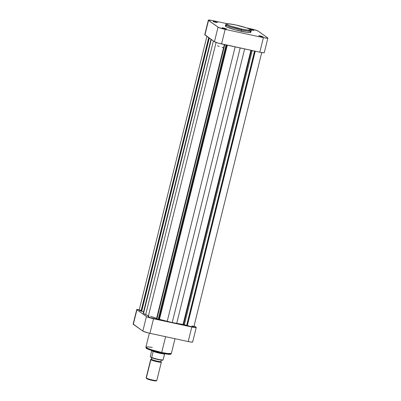 <?xml version="1.0" encoding="UTF-8"?>
<svg xmlns="http://www.w3.org/2000/svg" width="401" height="401" viewBox="0 0 401 401"><rect width="100%" height="100%" fill="white"/><g stroke="black" fill="none" stroke-linecap="round" stroke-linejoin="round"><path stroke-width="0.6" d="M235.753 24.967C239.026 25.614 247.923 27.96 250.214 29.509C252.189 30.987 245.016 29.864 241.512 29.052L241.512 29.985L247.402 31.042L251.166 30.952A13.113 1.429 -166.1 0 1 241.512 29.985L241.181 31.308A13.113 1.429 13.9 0 0 250.841 32.281L251.166 30.952C251.282 30.08 250.645 29.413 249.257 28.957C246.054 27.584 241.547 26.25 235.728 24.957L246.665 27.95L249.878 29.293L250.555 29.995L248.209 30.175L242.635 29.288L230.6 26.07L227.387 24.727L226.71 24.16L227.056 23.844L230.63 24.03L235.728 24.957C224.365 23.078 227.472 23.509 225.703 24.651L227.497 25.885L232.199 27.564L241.512 29.985A13.113 1.429 -166.1 0 1 225.703 24.651L225.377 25.975A13.113 1.429 13.9 0 0 241.181 31.308L241.512 29.052C238.239 28.406 229.337 26.06 227.051 24.511C225.076 23.032 232.249 24.155 235.753 24.967M249.853 29.248L251.307 29.463L251.307 29.96L251.307 29.463L249.763 29.248M252.374 30.22L250.69 29.779L253.923 30.441L252.169 29.669L254.034 30.416L252.374 30.22M260.399 35.915L260.399 36.411L260.399 35.915L259.622 35.764L258.725 35.764L263.146 36.822L260.399 35.915M261.467 36.671L258.73 35.774L263.121 36.867L261.467 36.671M214.746 21.584L214.746 22.08L214.746 21.584L213.096 21.388L214.139 21.905L215.813 22.341L213.076 21.443L214.746 21.584L217.492 22.491L214.746 21.584M223.843 28.035L223.838 28.526L223.843 28.035L222.294 27.814L222.886 28.235L224.911 28.792L222.169 27.895L223.843 28.035L226.585 28.937L223.843 28.035M217.487 45.769A21.95 2.391 13.9 0 0 219.262 46.411M222.144 47.363A21.95 2.391 13.9 0 0 223.397 47.754M204.816 34.671L214.44 41.714L218.144 43.092L259.813 52.195L263.422 52.767L264.194 52.706L264.084 52.416M267.858 38.08L264.259 52.641A6.035 0.657 13.9 0 1 259.813 52.195L263.417 37.634L259.813 52.195L221.547 43.945L225.146 29.383L263.417 37.634A6.035 0.657 -166.1 0 0 267.858 38.08A6.035 0.657 -166.1 0 0 267.688 37.854L258.169 31.103A6.035 0.657 -166.1 0 0 251.066 28.872L246.53 27.895L253.352 29.418L257.788 30.882L267.688 37.854L267.517 38.205L263.417 37.634L225.146 29.383L218.43 27.373L208.36 20.23L211.718 20.406L227.347 23.759L212.801 20.621A6.035 0.657 -166.1 0 0 208.355 20.175L204.751 34.737A6.035 0.657 13.9 0 0 204.926 34.962L214.44 41.714L218.044 27.153L208.525 20.401L204.926 34.962L208.525 20.401A6.035 0.657 -166.1 0 1 208.355 20.175M224.911 28.792L226.56 28.982L224.911 28.792M215.813 22.341L217.467 22.536L215.813 22.341M250.354 29.669L250.7 29.784M226.605 25.684L225.387 25.945L226.585 26.937L234.991 29.794L246.645 32.306L250.094 32.556L250.831 32.165M250.71 31.995L250.109 31.564M218.044 27.153L214.44 41.714A6.035 0.657 13.9 0 0 221.547 43.945L225.146 29.383A6.035 0.657 -166.1 0 1 218.044 27.153M251.322 29.965L252.249 30.195L251.322 29.965M260.414 36.416L261.342 36.641L260.414 36.416M223.853 28.531L224.781 28.762L223.853 28.531M214.761 22.085L215.688 22.311L214.761 22.085M175.001 338.72L171.362 353.421L167.603 353.512L161.708 352.454L161.342 353.121L161.708 352.454A13.113 1.429 13.9 0 0 171.362 353.421C170.911 355.055 168.255 354.334 161.342 353.121L149.849 349.938C145.062 347.822 146.651 348.845 145.904 347.121A13.113 1.429 13.9 0 0 161.708 352.454L165.608 336.695L161.708 352.454L152.4 350.033L147.693 348.354L145.904 347.121L148.074 346.87L152.27 347.441M162.44 353.346L169.668 354.278M170.36 354.048L170.245 353.752M146.515 348.083L147.192 348.78M147.638 349.015L152.285 350.745L160.169 352.855M150.555 316.244A21.95 2.391 13.9 0 0 156.465 318.224A21.95 2.391 13.9 0 1 150.555 316.244M196.249 327.452A6.035 0.657 -166.1 0 1 191.803 327.005L188.199 341.567L191.803 327.005L153.538 318.755L149.934 333.316L188.199 341.567A6.035 0.657 13.9 0 0 192.645 342.013L196.249 327.452A6.035 0.657 -166.1 0 0 196.074 327.231L194.094 325.823L196.184 327.517L192.886 327.226L149.097 317.597L146.43 316.524L136.916 309.778L137.087 309.427L139.282 309.632A6.035 0.657 -166.1 0 0 136.741 309.552A6.035 0.657 -166.1 0 0 136.916 309.778L133.312 324.339L143.212 331.306L148.796 333.061L188.199 341.567L191.808 342.138L192.58 342.083L192.475 341.792M133.202 324.048L142.831 331.086L146.43 316.524L136.916 309.778L133.312 324.339A6.035 0.657 13.9 0 1 133.142 324.113L136.741 309.552M149.934 333.316L153.538 318.755A6.035 0.657 -166.1 0 1 146.43 316.524L142.831 331.086A6.035 0.657 13.9 0 0 149.934 333.316M146.786 347.918L147.393 348.89L151.723 350.569L161.317 353.111M156.661 380.243A5.489 0.596 -166.1 0 1 156.771 380.504A5.489 0.596 -166.1 0 1 151.779 379.817A5.489 0.596 -166.1 0 1 146.32 378.018L146.706 378.654A4.937 0.536 13.9 0 0 151.618 380.278A4.937 0.536 13.9 0 0 156.109 380.895L156.014 380.664M151.809 357.291L151.347 359.146A4.937 0.536 13.9 0 0 151.488 359.331L151.869 357.802L151.488 359.331A4.937 0.536 -166.1 0 1 151.393 359.095L150.731 359.486A5.489 0.596 13.9 0 0 150.841 359.747A5.489 0.596 13.9 0 0 156.881 361.682A5.489 0.596 13.9 0 0 161.322 362.108L160.921 361.456A4.937 0.536 -166.1 0 1 156.921 361.07A4.937 0.536 -166.1 0 1 151.488 359.331L150.841 359.747L146.32 378.018A5.489 0.596 13.9 0 0 152.069 379.882A5.489 0.596 13.9 0 0 156.816 380.449L161.337 362.178A5.489 0.596 -166.1 0 1 156.59 361.617A5.489 0.596 -166.1 0 1 150.841 359.747A5.489 0.596 -166.1 0 1 150.686 359.542L146.165 377.812A5.489 0.596 13.9 0 0 146.32 378.018L150.841 359.747L151.488 359.331A4.937 0.536 13.9 0 0 156.661 361.01A4.937 0.536 13.9 0 0 160.936 361.522L161.397 359.667M151.568 350.434L151.668 350.599A6.722 0.732 13.9 0 0 151.839 350.76L151.743 350.599A6.857 0.747 -166.1 0 1 151.698 350.564A6.857 0.747 13.9 0 0 151.743 350.599L151.743 350.599A6.857 0.747 13.9 0 0 158.124 352.745A6.857 0.747 13.9 0 0 164.631 353.767A6.857 0.747 -166.1 0 1 158.124 352.745A6.857 0.747 -166.1 0 1 151.743 350.599L151.839 350.76A6.722 0.732 13.9 0 0 153.177 351.391A6.722 0.732 13.9 0 0 159.748 353.241A6.722 0.732 13.9 0 0 164.555 353.842A6.722 0.732 13.9 0 0 164.641 353.807L164.806 353.712M162.641 360.148L163.052 359.933L164.555 353.842A6.722 0.732 -166.1 0 1 159.748 353.241A6.722 0.732 -166.1 0 1 153.177 351.391L151.673 357.481A6.722 0.732 13.9 0 0 158.245 359.331A6.722 0.732 13.9 0 0 163.052 359.933L164.671 353.787M150.285 356.494L151.728 350.669L150.285 356.494M146.571 378.514L148.886 379.531L153.403 380.659L155.874 380.95L156.771 380.504M162.986 360.063L163.052 359.933A6.722 0.732 -166.1 0 1 158.245 359.331A6.722 0.732 -166.1 0 1 151.673 357.481L153.177 351.391L151.648 350.544M150.38 356.875L151.443 357.632L150.38 356.875M152.741 358.103L158.114 359.552L162.325 360.173M151.508 357.657A6.446 0.702 13.9 0 0 158.169 359.562A6.446 0.702 13.9 0 0 162.821 360.083M146.18 377.882L146.581 378.539A4.937 0.536 13.9 0 0 146.706 378.654L146.32 378.018A5.489 0.596 -166.1 0 1 146.18 377.882A5.489 0.596 -166.1 0 1 146.395 377.707M183.568 324.514L251.412 50.381L183.568 324.514L172.219 322.559L158.871 319.191L226.71 45.057L158.871 319.191L156.445 318.93L156.846 319.016L224.75 44.631L156.846 319.016L158.215 319.086L226.064 44.917L158.215 319.086L159.453 319.336A23.87 2.601 13.9 0 0 167.222 321.356L235.151 46.877L167.222 321.356L172.219 322.559L240.174 47.96L172.219 322.559L176.706 323.401A23.87 2.601 13.9 0 0 183.062 324.424L250.911 50.275L183.062 324.424L184.375 324.725L183.568 324.514M252.224 50.556L184.375 324.725L252.224 50.556M227.297 45.183L159.453 319.336L227.297 45.183M206.906 36.371L139.137 310.214A4.667 0.506 13.9 0 0 141.012 311.111L208.69 37.634L141.012 311.111L139.142 310.204L140.851 310.239M191.979 325.893L193.518 326.494M193.763 326.65L193.207 326.885L190.605 326.484L184.375 324.725L186.65 325.442L254.55 51.057L186.65 325.442L187.197 325.557L255.101 51.178L187.327 325.652A4.667 0.506 13.9 0 0 193.853 326.79L261.718 52.561M216.094 42.446L148.23 316.665A4.667 0.506 13.9 0 0 151.307 317.928A4.667 0.506 13.9 0 0 156.43 318.99L150.425 317.662L148.415 316.87L148.245 316.64L148.696 316.559M148.45 315.777L143.483 313.542L143.347 312.7M143.538 311.908L141.012 311.111L141.538 311.226L209.162 37.965L141.538 311.226L209.297 38.065L141.673 311.321L143.538 311.908M148.851 315.928A23.87 2.601 13.9 0 1 145.683 314.6L213.402 40.972L145.683 314.6L143.483 313.542L211.307 39.488L143.483 313.542L143.327 312.925L211.041 39.303L143.327 312.925A23.87 2.601 13.9 0 1 143.322 312.765L211.006 39.278M156.43 318.99L224.349 44.546L156.43 318.99M244.635 48.922L176.706 323.401L244.635 48.922M255.247 51.208L187.327 325.652L255.247 51.208M145.904 347.121L149.352 333.186M162.936 360.103C163.387 360.684 154.726 359.085 151.478 357.647"/></g></svg>
